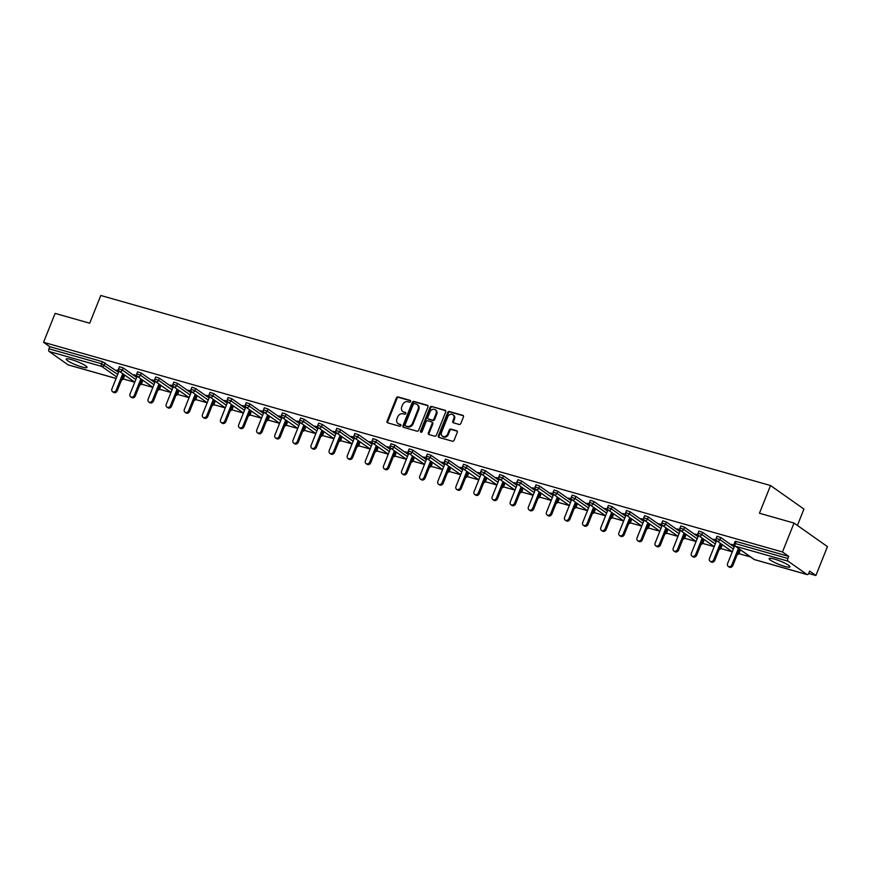 <?xml version="1.0" encoding="UTF-8"?>
<svg xmlns="http://www.w3.org/2000/svg" width="871" height="871" viewBox="0 0 871 871"><rect width="100%" height="100%" fill="white"/><g stroke="black" fill="none" stroke-linecap="round" stroke-linejoin="round"><path stroke-width="1.31" d="M410.589 401.498A0.991 0.817 -54.8 0 0 410.154 400.366L398.047 396.936A1.415 1.165 -54.8 0 0 396.381 397.905L387.062 421.226A1.415 1.165 -54.8 0 0 387.682 422.849L399.789 426.278A0.991 0.817 -54.8 0 0 400.508 424.471L398.94 424.025A4.518 3.724 -54.8 0 1 397.993 423.578A4.518 3.724 -54.8 0 1 396.958 418.842L397.731 416.904A4.518 3.724 -54.8 0 1 403.033 413.79L404.601 414.237A0.991 0.817 -54.8 0 0 405.331 412.419L403.763 411.972A4.518 3.724 -54.8 0 1 402.816 411.526A4.518 3.724 -54.8 0 1 401.771 406.79L402.554 404.852A4.518 3.724 -54.8 0 1 407.857 401.738L409.424 402.184A0.991 0.817 -54.8 0 0 410.589 401.498M774.341 559.062A11.225 1.764 -158.2 0 0 769.126 558.561A11.225 1.764 -158.2 0 0 774.036 562.209A11.225 1.764 -158.2 0 0 784.76 566.4A11.225 1.764 -158.2 0 0 789.975 566.901A11.225 1.764 -158.2 0 0 785.065 563.254A11.225 1.764 -158.2 0 0 774.341 559.062M71.4 359.592A11.225 1.764 -158.2 0 0 66.185 359.102A11.225 1.764 -158.2 0 0 71.106 362.739A11.225 1.764 -158.2 0 0 81.83 366.941A11.225 1.764 -158.2 0 0 87.035 367.442A11.225 1.764 -158.2 0 0 82.124 363.795A11.225 1.764 -158.2 0 0 71.4 359.592M459.159 424.449A1.415 1.165 -54.8 0 0 460.824 423.48L463.437 416.937A1.415 1.165 -54.8 0 0 462.817 415.315L449.371 411.493A1.415 1.165 -54.8 0 0 447.716 412.473L438.385 435.794A1.415 1.165 -54.8 0 0 439.006 437.416L452.452 441.227A1.415 1.165 -54.8 0 0 454.107 440.258L457.264 432.354A1.415 1.165 -54.8 0 0 456.644 430.731L450.895 429.098A1.415 1.165 -54.8 0 0 449.24 430.067L447.672 433.987A3.778 3.114 -54.8 0 1 442.446 436.219A3.778 3.114 -54.8 0 1 441.575 432.266L447.716 416.904A3.778 3.114 -54.8 0 1 452.942 414.683A3.778 3.114 -54.8 0 1 453.813 418.635L452.789 421.194A1.415 1.165 -54.8 0 0 453.41 422.816L459.159 424.449M43.55 342.303L55.113 313.397L89.702 323.206L100.786 295.487L770.53 485.528L759.447 513.248L794.036 523.068L782.474 551.974L43.55 342.303L49.799 346.702L48.95 348.814L101.537 363.74L102.375 361.628L49.799 346.702M427.999 406.877A1.415 1.165 -54.8 0 0 427.378 405.255L413.943 401.444A1.415 1.165 -54.8 0 0 412.277 402.413L402.946 425.734A1.415 1.165 -54.8 0 0 403.578 427.356L417.013 431.178A1.415 1.165 -54.8 0 0 418.679 430.198L427.999 406.877M431.657 406.474L445.103 410.285A1.415 1.165 -54.8 0 1 445.723 411.907L436.393 435.228A1.415 1.165 -54.8 0 1 434.738 436.197L428.978 434.564A1.415 1.165 -54.8 0 1 428.358 432.952L432.147 423.491A1.415 1.165 -54.8 0 0 431.526 421.869L427.705 420.791A1.415 1.165 -54.8 0 0 426.05 421.76L422.108 431.602A0.991 0.817 -54.8 0 1 420.508 431.156L430.002 407.443A1.415 1.165 -54.8 0 1 431.657 406.474L445.669 410.731M797.401 525.431L803.944 509.067L770.53 485.528M68.504 364.949A2.156 1.176 -74.2 0 1 68.276 364.927A2.156 1.176 -74.2 0 1 68.08 364.829L49.168 351.503A2.156 1.176 -74.2 0 1 48.95 348.814M794.036 523.068L827.45 546.607L815.887 575.513L808.68 573.466M782.474 551.974L788.723 556.373L787.874 558.485A2.156 1.176 105.8 0 0 788.081 561.174L807.003 574.501A2.156 1.176 105.8 0 0 807.199 574.599A2.156 1.176 105.8 0 0 808.789 573.227L809.638 571.115L815.887 575.513M750.595 556.983L738.891 553.662M732.293 551.8L720.785 548.534M714.187 546.661L702.679 543.395M696.081 541.522L684.573 538.256M677.976 536.384L666.467 533.117M659.87 531.245L648.362 527.978M641.753 526.106L630.245 522.84M623.647 520.967L612.139 517.701M605.541 515.828L594.033 512.562M587.435 510.689L575.927 507.423M569.329 505.55L557.821 502.284M551.223 500.411L539.715 497.145M533.117 495.272L521.609 492.006M515.011 490.133L503.492 486.867M496.895 485.005L485.387 481.739M478.789 479.867L467.281 476.6M460.683 474.728L449.175 471.461M442.577 469.589L431.069 466.323M424.471 464.45L412.963 461.184M406.365 459.311L394.857 456.045M388.259 454.172L376.74 450.906M370.142 449.033L358.634 445.767M352.036 443.894L340.528 440.628M333.931 438.755L322.422 435.489M315.825 433.616L304.317 430.35M297.719 428.478L286.211 425.211M279.613 423.339L268.105 420.083M261.507 418.211L249.999 414.944M243.39 413.072L231.882 409.805M225.284 407.933L213.776 404.667M207.178 402.794L195.67 399.528M189.072 397.655L177.564 394.389M170.966 392.516L159.458 389.25M152.861 387.377L141.352 384.111M134.755 382.238L123.247 378.972M117.03 369.968L118.663 370.436M116.877 370.349L118.968 370.937M788.081 561.174L735.505 546.259A2.156 1.176 105.8 0 1 735.298 543.569L734.297 543.471L735.135 541.359L736.137 541.457L735.298 543.569L787.874 558.485M788.723 556.373L736.137 541.457M102.375 361.628L118.565 372.298M123.301 375.63L124.303 376.457L123.453 378.569L124.041 376.152M720.774 537.516L719.925 539.628L716.18 538.332L717.029 536.22L720.774 537.516L734.22 546.988M738.946 550.32L739.947 551.147L739.109 553.259L739.686 550.842M702.668 532.377L701.819 534.489L698.074 533.194L698.923 531.081L702.668 532.377L716.114 541.849M720.84 545.181L721.841 546.008L721.003 548.12L721.58 545.703M684.562 527.238L683.713 529.35L679.968 528.055L680.817 525.942L684.562 527.238L697.998 536.71M702.734 540.042L703.735 540.869L702.897 542.981L703.474 540.564M666.457 522.099L665.607 524.211L661.862 522.916L662.711 520.804L666.457 522.099L679.892 531.571M684.628 534.903L685.629 535.73L684.78 537.843L685.368 535.425M648.351 516.96L647.501 519.072L643.756 517.777L644.594 515.665L648.351 516.96L661.786 526.432M666.522 529.775L667.524 530.602L666.674 532.714L667.262 530.287M630.234 511.832L629.395 513.944L625.65 512.638L626.489 510.526L630.234 511.832L643.68 521.294M648.416 524.636L649.418 525.463L648.568 527.576L649.156 525.148M612.128 506.693L611.29 508.806L607.544 507.51L608.383 505.398L612.128 506.693L625.574 516.155M630.31 519.497L631.312 520.325L630.462 522.437L631.04 520.009M594.022 501.554L593.184 503.667L589.427 502.371L590.277 500.259L594.022 501.554L607.468 511.027M612.204 514.358L613.206 515.186L612.357 517.298L612.934 514.881M575.916 496.416L575.067 498.528L571.322 497.232L572.171 495.12L575.916 496.416L589.362 505.888M594.087 509.219L595.089 510.047L594.251 512.159L594.828 509.742M557.81 491.277L556.961 493.389L553.216 492.093L554.065 489.981L557.81 491.277L571.256 500.749M575.981 504.08L576.983 504.908L576.145 507.02L576.722 504.603M539.704 486.138L538.855 488.25L535.11 486.954L535.959 484.842L539.704 486.138L553.139 495.61M557.875 498.941L558.877 499.769L558.039 501.881L558.616 499.464M521.598 480.999L520.749 483.111L517.004 481.815L517.842 479.703L521.598 480.999L535.034 490.471M539.77 493.803L540.771 494.63L539.922 496.742L540.51 494.325M503.482 475.86L502.643 477.972L498.898 476.677L499.736 474.564L503.482 475.86L516.928 485.332M521.664 488.664L522.665 489.491L521.816 491.603L522.404 489.186M485.376 470.721L484.537 472.833L480.792 471.538L481.63 469.425L485.376 470.721L498.822 480.193M503.558 483.525L504.559 484.352L503.71 486.464L504.287 484.047M467.27 465.582L466.431 467.694L462.675 466.399L463.524 464.287L467.27 465.582L480.716 475.054M485.452 478.386L486.454 479.213L485.604 481.325L486.181 478.908M449.164 460.443L448.315 462.555L444.569 461.26L445.419 459.148L449.164 460.443L462.61 469.915M467.335 473.247L468.337 474.074L467.498 476.187L468.075 473.77M431.058 455.304L430.209 457.417L426.463 456.121L427.313 454.009L431.058 455.304L444.504 464.776M449.229 468.108L450.231 468.946L449.392 471.059L449.969 468.631M412.952 450.165L412.103 452.278L408.357 450.982L409.207 448.87L412.952 450.165L426.387 459.638M431.123 462.98L432.125 463.808L431.287 465.92L431.864 463.492M394.846 445.037L393.997 447.15L390.252 445.843L391.101 443.731L394.846 445.037L408.281 454.499M413.017 457.841L414.019 458.669L413.17 460.781L413.758 458.353M376.729 439.899L375.891 442.011L372.146 440.715L372.984 438.603L376.729 439.899L390.175 449.36M394.911 452.702L395.913 453.53L395.064 455.642L395.652 453.214M358.623 434.76L357.785 436.872L354.04 435.576L354.878 433.464L358.623 434.76L372.069 444.232M376.805 447.563L377.807 448.391L376.958 450.503L377.546 448.086M340.517 429.621L339.679 431.733L335.934 430.437L336.772 428.325L340.517 429.621L353.964 439.093M358.7 442.424L359.701 443.252L358.852 445.364L359.429 442.947M322.412 424.482L321.562 426.594L317.817 425.298L318.666 423.186L322.412 424.482L335.858 433.954M340.583 437.286L341.584 438.113L340.746 440.225L341.323 437.808M304.306 419.343L303.456 421.455L299.711 420.16L300.56 418.047L304.306 419.343L317.752 428.815M322.477 432.147L323.479 432.974L322.64 435.086L323.217 432.669M286.2 414.204L285.35 416.316L281.605 415.021L282.454 412.908L286.2 414.204L299.635 423.676M304.371 427.008L305.373 427.835L304.534 429.947L305.111 427.53M268.094 409.065L267.245 411.177L263.499 409.882L264.349 407.77L268.094 409.065L281.529 418.537M286.265 421.869L287.267 422.696L286.417 424.808L287.005 422.391M249.988 403.926L249.139 406.038L245.393 404.743L246.232 402.631L249.988 403.926L263.423 413.398M268.159 416.73L269.161 417.557L268.312 419.67L268.899 417.253M231.871 398.787L231.033 400.9L227.287 399.604L228.126 397.492L231.871 398.787L245.317 408.259M250.053 411.591L251.055 412.419L250.206 414.531L250.794 412.114M213.765 393.648L212.927 395.761L209.182 394.465L210.02 392.353L213.765 393.648L227.211 403.121M231.947 406.452L232.949 407.28L232.1 409.392L232.677 406.975M195.659 388.51L194.821 390.622L191.065 389.326L191.914 387.214L195.659 388.51L209.105 397.982M213.841 401.324L214.843 402.152L213.994 404.264L214.571 401.836M177.553 383.371L176.704 385.483L172.959 384.187L173.808 382.075L177.553 383.371L190.999 392.843M195.725 396.185L196.726 397.013L195.888 399.125L196.465 396.697M159.447 378.243L158.598 380.355L154.853 379.048L155.702 376.947L159.447 378.243L172.894 387.704M177.619 391.046L178.62 391.874L177.782 393.986L178.359 391.558M141.342 373.104L140.492 375.216L136.747 373.92L137.596 371.808L141.342 373.104L154.777 382.565M159.513 385.907L160.514 386.735L159.676 388.847L160.253 386.419M123.236 367.965L122.386 370.077L118.641 368.781L119.479 366.669L123.236 367.965L136.671 377.437M141.407 380.769L142.409 381.596L141.559 383.708L142.147 381.291M136.769 375.575L133.982 374.78L137.074 376.076M154.875 380.714L152.087 379.919L155.18 381.215M172.981 385.842L170.204 385.058L173.296 386.354M191.087 390.981L188.31 390.197L191.402 391.493M209.203 396.12L206.416 395.336L209.508 396.632M227.309 401.259L224.522 400.475L227.614 401.771M245.415 406.398L242.628 405.614L245.72 406.909M263.521 411.537L260.734 410.753L263.826 412.048M281.627 416.676L278.84 415.881L281.932 417.187M299.733 421.814L296.957 421.02L300.049 422.326M317.839 426.953L315.062 426.159L318.155 427.465M335.945 432.092L333.168 431.297L336.26 432.604M354.062 437.231L351.274 436.436L354.366 437.732M372.167 442.37L369.38 441.575L372.472 442.871M390.273 447.509L387.486 446.714L390.578 448.01M408.379 452.637L405.592 451.853L408.684 453.149M426.485 457.776L423.709 456.992L426.79 458.288M444.591 462.915L441.815 462.131L444.907 463.426M462.697 468.054L459.921 467.27L463.013 468.565M480.814 473.193L478.027 472.409L481.119 473.704M498.92 478.331L496.132 477.548L499.225 478.843M517.026 483.47L514.238 482.676L517.33 483.982M535.132 488.609L532.344 487.814L535.436 489.121M553.237 493.748L550.45 492.953L553.542 494.26M571.343 498.887L568.567 498.092L571.659 499.399M589.449 504.026L586.673 503.231L589.765 504.527M607.566 509.165L604.779 508.37L607.871 509.666M625.672 514.304L622.885 513.509L625.977 514.805M643.778 519.432L640.991 518.648L644.083 519.943M661.884 524.571L659.097 523.787L662.189 525.082M679.99 529.71L677.203 528.926L680.295 530.221M698.096 534.848L695.319 534.065L698.411 535.36M716.202 539.987L713.425 539.203L716.517 540.499M734.307 545.126L731.531 544.342L734.623 545.638M402.816 411.526L403.491 411.994A4.518 3.724 -54.8 0 0 404.427 412.44L403.763 411.972M405.777 412.832L404.427 412.44M397.993 423.578L398.668 424.046A4.518 3.724 -54.8 0 0 399.615 424.493L398.94 424.025M400.965 424.874L399.615 424.493M410.6 400.78L398.711 397.405A1.415 1.165 -54.8 0 0 397.056 398.374L387.726 421.695A1.415 1.165 -54.8 0 0 387.769 422.87M427.955 405.701L414.607 401.912A1.415 1.165 -54.8 0 0 412.952 402.892L403.621 426.213A1.415 1.165 -54.8 0 0 403.665 427.389M414.465 403.611A0.991 0.817 -54.8 0 0 413.3 404.296L405.113 424.765A0.991 0.817 -54.8 0 0 405.548 425.897L407.203 426.365A4.518 3.724 -54.8 0 0 412.506 423.252L418.102 409.261A4.518 3.724 -54.8 0 0 417.067 404.536A4.518 3.724 -54.8 0 0 416.12 404.079L414.465 403.611M405.853 426.115A0.991 0.817 -54.8 0 0 406.224 426.365L405.548 425.897M417.067 404.536L417.732 405.004A4.518 3.724 -54.8 0 1 418.777 409.729L413.181 423.731A4.518 3.724 -54.8 0 1 407.868 426.844L406.224 426.365M431.82 422.01L432.484 422.479A1.415 1.165 -54.8 0 1 432.811 423.959L429.022 433.42A1.415 1.165 -54.8 0 0 429.076 434.596M432.321 406.942A1.415 1.165 -54.8 0 0 430.666 407.911L421.183 431.624A0.991 0.817 -54.8 0 0 421.15 432.321M436.066 413.671A3.778 3.114 -54.8 0 0 435.195 409.718A3.778 3.114 -54.8 0 0 429.969 411.939L427.813 417.351A1.415 1.165 -54.8 0 0 428.434 418.973L432.245 420.062A1.415 1.165 -54.8 0 0 433.9 419.082L436.066 413.671L436.741 414.15A3.778 3.114 -54.8 0 0 435.87 410.187L435.195 409.718M428.576 419.071A1.415 1.165 -54.8 0 0 429.098 419.441L428.434 418.973M436.741 414.15L434.575 419.55A1.415 1.165 -54.8 0 1 432.92 420.53L429.098 419.441M452.942 414.683L453.606 415.151A3.778 3.114 -54.8 0 1 454.477 419.103L453.453 421.662A1.415 1.165 -54.8 0 0 453.497 422.838M442.446 436.219L443.11 436.687A3.778 3.114 -54.8 0 0 448.336 434.466L447.672 433.987M457.221 431.178L451.559 429.566A1.415 1.165 -54.8 0 0 449.904 430.546L448.336 434.466M463.394 415.761L450.035 411.972A1.415 1.165 -54.8 0 0 448.38 412.941L439.049 436.262A1.415 1.165 -54.8 0 0 439.104 437.438M116.224 390.099L117.226 390.807A2.667 2.188 125.2 0 1 113.546 392.375L112.544 391.667A2.667 2.188 -54.8 0 0 116.224 390.099L122.778 373.724M119.066 371.046L111.934 388.88A2.667 2.188 -54.8 0 0 112.544 391.667M117.226 390.807L123.78 374.432M134.33 395.238L135.332 395.946A2.667 2.188 125.2 0 1 131.652 397.514L130.65 396.806A2.667 2.188 -54.8 0 0 134.33 395.238L140.884 378.863M137.172 376.185L130.04 394.019A2.667 2.188 -54.8 0 0 130.65 396.806M135.332 395.946L141.886 379.571M152.436 400.377L153.448 401.085A2.667 2.188 125.2 0 1 149.758 402.652L148.756 401.945A2.667 2.188 -54.8 0 0 152.436 400.377L158.99 384.002M155.278 381.324L148.146 399.158A2.667 2.188 -54.8 0 0 148.756 401.945M153.448 401.085L159.992 384.71M170.553 405.516L171.554 406.224A2.667 2.188 125.2 0 1 167.874 407.791L166.862 407.084A2.667 2.188 -54.8 0 0 170.553 405.516L177.096 389.141M173.383 386.463L166.252 404.296A2.667 2.188 -54.8 0 0 166.862 407.084M171.554 406.224L178.098 389.849M188.659 410.655L189.66 411.362A2.667 2.188 125.2 0 1 185.98 412.93L184.979 412.223A2.667 2.188 -54.8 0 0 188.659 410.655L195.202 394.28M191.489 391.602L184.358 409.435A2.667 2.188 -54.8 0 0 184.979 412.223M189.66 411.362L196.204 394.977M206.765 415.794L207.766 416.501A2.667 2.188 125.2 0 1 204.086 418.069L203.085 417.361A2.667 2.188 -54.8 0 0 206.765 415.794L213.319 399.408M209.595 396.74L202.464 414.574A2.667 2.188 -54.8 0 0 203.085 417.361M207.766 416.501L214.32 400.116M224.87 420.933L225.872 421.629A2.667 2.188 125.2 0 1 222.192 423.197L221.19 422.5A2.667 2.188 -54.8 0 0 224.87 420.933L231.425 404.547M227.712 401.879L220.581 419.713A2.667 2.188 -54.8 0 0 221.19 422.5M225.872 421.629L232.426 405.255M242.976 426.071L243.978 426.768A2.667 2.188 125.2 0 1 240.298 428.336L239.296 427.639A2.667 2.188 -54.8 0 0 242.976 426.071L249.531 409.686M245.818 407.018L238.687 424.852A2.667 2.188 -54.8 0 0 239.296 427.639M243.978 426.768L250.532 410.393M261.082 431.199L262.084 431.907A2.667 2.188 125.2 0 1 258.404 433.475L257.402 432.767A2.667 2.188 -54.8 0 0 261.082 431.199L267.637 414.825M263.924 412.157L256.793 429.991A2.667 2.188 -54.8 0 0 257.402 432.767M262.084 431.907L268.638 415.532M279.188 436.338L280.201 437.046A2.667 2.188 125.2 0 1 276.51 438.614L275.508 437.906A2.667 2.188 -54.8 0 0 279.188 436.338L285.742 419.964M282.03 417.296L274.898 435.119A2.667 2.188 -54.8 0 0 275.508 437.906M280.201 437.046L286.744 420.671M297.305 441.477L298.307 442.185A2.667 2.188 125.2 0 1 294.627 443.753L293.614 443.045A2.667 2.188 -54.8 0 0 297.305 441.477L303.848 425.102M300.136 422.435L293.004 440.258A2.667 2.188 -54.8 0 0 293.614 443.045M298.307 442.185L304.85 425.81M315.411 446.616L316.413 447.324A2.667 2.188 125.2 0 1 312.733 448.892L311.731 448.184A2.667 2.188 -54.8 0 0 315.411 446.616L321.954 430.241M318.242 427.574L311.11 445.397A2.667 2.188 -54.8 0 0 311.731 448.184M316.413 447.324L322.956 430.949M333.517 451.755L334.518 452.463A2.667 2.188 125.2 0 1 330.838 454.031L329.837 453.323A2.667 2.188 -54.8 0 0 333.517 451.755L340.06 435.38M336.348 432.702L329.216 450.536A2.667 2.188 -54.8 0 0 329.837 453.323M334.518 452.463L341.073 436.088M351.623 456.894L352.624 457.602A2.667 2.188 125.2 0 1 348.944 459.169L347.943 458.462A2.667 2.188 -54.8 0 0 351.623 456.894L358.177 440.519M354.464 437.841L347.333 455.675A2.667 2.188 -54.8 0 0 347.943 458.462M352.624 457.602L359.179 441.227M369.729 462.033L370.73 462.741A2.667 2.188 125.2 0 1 367.05 464.308L366.049 463.601A2.667 2.188 -54.8 0 0 369.729 462.033L376.283 445.658M372.57 442.98L365.439 460.813A2.667 2.188 -54.8 0 0 366.049 463.601M370.73 462.741L377.285 446.366M387.835 467.172L388.836 467.879A2.667 2.188 125.2 0 1 385.156 469.447L384.155 468.74A2.667 2.188 -54.8 0 0 387.835 467.172L394.389 450.797M390.676 448.119L383.545 465.952A2.667 2.188 -54.8 0 0 384.155 468.74M388.836 467.879L395.39 451.505M405.94 472.311L406.942 473.018A2.667 2.188 125.2 0 1 403.262 474.586L402.26 473.878A2.667 2.188 -54.8 0 0 405.94 472.311L412.495 455.936M408.782 453.258L401.651 471.091A2.667 2.188 -54.8 0 0 402.26 473.878M406.942 473.018L413.496 456.644M424.057 477.45L425.059 478.157A2.667 2.188 125.2 0 1 421.368 479.725L420.366 479.017A2.667 2.188 -54.8 0 0 424.057 477.45L430.601 461.075M426.888 458.396L419.757 476.23A2.667 2.188 -54.8 0 0 420.366 479.017M425.059 478.157L431.602 461.772M442.163 482.588L443.165 483.296A2.667 2.188 125.2 0 1 439.485 484.864L438.483 484.156A2.667 2.188 -54.8 0 0 442.163 482.588L448.707 466.203M444.994 463.535L437.863 481.369A2.667 2.188 -54.8 0 0 438.483 484.156M443.165 483.296L449.708 466.91M460.269 487.727L461.271 488.424A2.667 2.188 125.2 0 1 457.591 489.992L456.589 489.295A2.667 2.188 -54.8 0 0 460.269 487.727L466.812 471.342M463.1 468.674L455.969 486.508A2.667 2.188 -54.8 0 0 456.589 489.295M461.271 488.424L467.825 472.049M478.375 492.866L479.377 493.563A2.667 2.188 125.2 0 1 475.697 495.131L474.695 494.434A2.667 2.188 -54.8 0 0 478.375 492.866L484.929 476.481M481.217 473.813L474.074 491.647A2.667 2.188 -54.8 0 0 474.695 494.434M479.377 493.563L485.931 477.188M496.481 497.994L497.483 498.702A2.667 2.188 125.2 0 1 493.803 500.27L492.801 499.562A2.667 2.188 -54.8 0 0 496.481 497.994L503.035 481.619M499.323 478.952L492.191 496.775A2.667 2.188 -54.8 0 0 492.801 499.562M497.483 498.702L504.037 482.327M514.587 503.133L515.588 503.841A2.667 2.188 125.2 0 1 511.908 505.409L510.907 504.701A2.667 2.188 -54.8 0 0 514.587 503.133L521.141 486.758M517.428 484.091L510.297 501.914A2.667 2.188 -54.8 0 0 510.907 504.701M515.588 503.841L522.143 487.466M532.693 508.272L533.694 508.98A2.667 2.188 125.2 0 1 530.014 510.548L529.013 509.84A2.667 2.188 -54.8 0 0 532.693 508.272L539.247 491.897M535.534 489.23L528.403 507.053A2.667 2.188 -54.8 0 0 529.013 509.84M533.694 508.98L540.249 492.605M550.799 513.411L551.811 514.119A2.667 2.188 125.2 0 1 548.12 515.686L547.119 514.979A2.667 2.188 -54.8 0 0 550.799 513.411L557.353 497.036M553.64 494.369L546.509 512.192A2.667 2.188 -54.8 0 0 547.119 514.979M551.811 514.119L558.355 497.744M568.915 518.55L569.917 519.258A2.667 2.188 125.2 0 1 566.237 520.825L565.225 520.118A2.667 2.188 -54.8 0 0 568.915 518.55L575.459 502.175M571.746 499.497L564.615 517.33A2.667 2.188 -54.8 0 0 565.225 520.118M569.917 519.258L576.46 502.883M587.021 523.689L588.023 524.396A2.667 2.188 125.2 0 1 584.343 525.964L583.341 525.257A2.667 2.188 -54.8 0 0 587.021 523.689L593.565 507.314M589.852 504.636L582.721 522.469A2.667 2.188 -54.8 0 0 583.341 525.257M588.023 524.396L594.566 508.022M605.127 528.828L606.129 529.535A2.667 2.188 125.2 0 1 602.449 531.103L601.447 530.395A2.667 2.188 -54.8 0 0 605.127 528.828L611.682 512.453M607.958 509.775L600.827 527.608A2.667 2.188 -54.8 0 0 601.447 530.395M606.129 529.535L612.683 513.161M623.233 533.967L624.235 534.674A2.667 2.188 125.2 0 1 620.555 536.242L619.553 535.534A2.667 2.188 -54.8 0 0 623.233 533.967L629.787 517.592M626.075 514.913L618.943 532.747A2.667 2.188 -54.8 0 0 619.553 535.534M624.235 534.674L630.789 518.299M641.339 539.105L642.341 539.813A2.667 2.188 125.2 0 1 638.661 541.381L637.659 540.673A2.667 2.188 -54.8 0 0 641.339 539.105L647.893 522.731M644.181 520.052L637.049 537.886A2.667 2.188 -54.8 0 0 637.659 540.673M642.341 539.813L648.895 523.427M659.445 544.244L660.447 544.952A2.667 2.188 125.2 0 1 656.767 546.52L655.765 545.812A2.667 2.188 -54.8 0 0 659.445 544.244L665.999 527.87M662.287 525.191L655.155 543.025A2.667 2.188 -54.8 0 0 655.765 545.812M660.447 544.952L667.001 528.566M677.551 549.383L678.563 550.091A2.667 2.188 125.2 0 1 674.873 551.659L673.871 550.951A2.667 2.188 -54.8 0 0 677.551 549.383L684.105 532.998M680.393 530.33L673.261 548.164A2.667 2.188 -54.8 0 0 673.871 550.951M678.563 550.091L685.107 533.705M695.668 554.522L696.669 555.219A2.667 2.188 125.2 0 1 692.989 556.787L691.977 556.09A2.667 2.188 -54.8 0 0 695.668 554.522L702.211 538.136M698.498 535.469L691.367 553.303A2.667 2.188 -54.8 0 0 691.977 556.09M696.669 555.219L703.213 538.844M713.774 559.65L714.775 560.358A2.667 2.188 125.2 0 1 711.095 561.926L710.094 561.229A2.667 2.188 -54.8 0 0 713.774 559.65L720.317 543.275M716.604 540.608L709.473 558.442A2.667 2.188 -54.8 0 0 710.094 561.229M714.775 560.358L721.319 543.983M731.88 564.789L732.881 565.497A2.667 2.188 125.2 0 1 729.201 567.065L728.2 566.357A2.667 2.188 -54.8 0 0 731.88 564.789L738.423 548.414M734.71 545.747L727.579 563.57A2.667 2.188 -54.8 0 0 728.2 566.357M732.881 565.497L739.435 549.122M68.08 364.829L116.104 378.45M116.703 376.958L101.744 366.419L49.168 351.503M105.119 362.826L104.28 364.938A2.156 1.775 -54.8 0 1 101.744 366.419A2.156 1.176 -74.2 0 1 101.537 363.74L117.727 374.41M734.297 543.471A2.156 2.156 0 0 0 735.048 546.041A2.156 1.775 125.2 0 0 735.505 546.259L754.417 559.574L807.003 574.501M735.048 546.041L753.97 559.367A2.156 1.775 125.2 0 0 754.417 559.574A2.156 1.176 105.8 0 0 754.624 559.672A2.156 1.176 105.8 0 0 754.841 559.694M122.452 377.742L123.192 378.264A2.156 1.775 -54.8 0 1 121.668 379.723M135.832 379.549L122.386 370.077A2.156 1.775 -54.8 0 1 119.85 371.558A2.156 1.775 125.2 0 1 119.403 371.34L134.776 382.173M140.558 382.881L141.298 383.403A2.156 1.775 -54.8 0 1 139.774 384.862M136.747 373.92A2.156 2.156 0 0 0 137.509 376.479A2.156 1.775 125.2 0 0 137.956 376.697A2.156 1.775 -54.8 0 0 140.492 375.216L153.938 384.677M158.674 388.02L159.404 388.531A2.156 1.775 -54.8 0 1 157.88 390.001M154.853 379.048A2.156 2.156 0 0 0 155.615 381.618A2.156 1.775 125.2 0 0 156.072 381.836A2.156 1.775 -54.8 0 0 158.598 380.355L172.044 389.816M176.78 393.159L177.51 393.67A2.156 1.775 -54.8 0 1 175.986 395.129M172.959 384.187A2.156 2.156 0 0 0 173.721 386.757A2.156 1.775 125.2 0 0 174.178 386.974A2.156 1.775 -54.8 0 0 176.704 385.483L190.15 394.955M194.886 398.297L195.627 398.809A2.156 1.775 -54.8 0 1 194.091 400.268M191.065 389.326A2.156 2.156 0 0 0 191.827 391.896A2.156 1.775 125.2 0 0 192.284 392.113A2.156 1.775 -54.8 0 0 194.821 390.622L208.256 400.094M212.992 403.436L213.733 403.948A2.156 1.775 -54.8 0 1 212.197 405.407M209.182 394.465A2.156 2.156 0 0 0 209.944 397.034A2.156 1.775 125.2 0 0 210.39 397.252A2.156 1.775 -54.8 0 0 212.927 395.761L226.362 405.233M231.098 408.564L231.838 409.087A2.156 1.775 -54.8 0 1 230.303 410.546M227.287 399.604A2.156 2.156 0 0 0 228.05 402.173A2.156 1.775 125.2 0 0 228.496 402.391A2.156 1.775 -54.8 0 0 231.033 400.9L244.468 410.372M249.204 413.703L249.944 414.226A2.156 1.775 -54.8 0 1 248.42 415.685M245.393 404.743A2.156 2.156 0 0 0 246.155 407.312A2.156 1.775 125.2 0 0 246.602 407.53A2.156 1.775 -54.8 0 0 249.139 406.038L262.585 415.511M267.31 418.842L268.05 419.365A2.156 1.775 -54.8 0 1 266.526 420.824M263.499 409.882A2.156 2.156 0 0 0 264.261 412.451A2.156 1.775 125.2 0 0 264.708 412.669A2.156 1.775 -54.8 0 0 267.245 411.177L280.691 420.649M285.416 423.981L286.156 424.504A2.156 1.775 -54.8 0 1 284.632 425.963M281.605 415.021A2.156 2.156 0 0 0 282.367 417.59A2.156 1.775 125.2 0 0 282.825 417.797A2.156 1.775 -54.8 0 0 285.35 416.316L298.797 425.788M303.533 429.12L304.262 429.643A2.156 1.775 -54.8 0 1 302.738 431.101M299.711 420.16A2.156 2.156 0 0 0 300.473 422.729A2.156 1.775 125.2 0 0 300.93 422.936A2.156 1.775 -54.8 0 0 303.456 421.455L316.902 430.927M321.639 434.259L322.379 434.781A2.156 1.775 -54.8 0 1 320.844 436.24M317.817 425.298A2.156 2.156 0 0 0 318.579 427.868A2.156 1.775 125.2 0 0 319.036 428.075A2.156 1.775 -54.8 0 0 321.562 426.594L335.008 436.066M339.744 439.398L340.485 439.92A2.156 1.775 -54.8 0 1 338.95 441.379M335.934 430.437A2.156 2.156 0 0 0 336.685 433.007A2.156 1.775 125.2 0 0 337.142 433.214A2.156 1.775 -54.8 0 0 339.679 431.733L353.114 441.205M357.85 444.537L358.591 445.059A2.156 1.775 -54.8 0 1 357.056 446.518M354.04 435.576A2.156 2.156 0 0 0 354.802 438.135A2.156 1.775 125.2 0 0 355.248 438.353A2.156 1.775 -54.8 0 0 357.785 436.872L371.22 446.344M375.956 449.676L376.697 450.198A2.156 1.775 -54.8 0 1 375.161 451.657M372.146 440.715A2.156 2.156 0 0 0 372.908 443.274A2.156 1.775 125.2 0 0 373.354 443.491A2.156 1.775 -54.8 0 0 375.891 442.011L389.337 451.472M394.062 454.814L394.803 455.326A2.156 1.775 -54.8 0 1 393.278 456.796M390.252 445.843A2.156 2.156 0 0 0 391.014 448.413A2.156 1.775 125.2 0 0 391.46 448.63A2.156 1.775 -54.8 0 0 393.997 447.15L407.443 456.611M412.168 459.953L412.908 460.465A2.156 1.775 -54.8 0 1 411.384 461.924M408.357 450.982A2.156 2.156 0 0 0 409.12 453.551A2.156 1.775 125.2 0 0 409.566 453.769A2.156 1.775 -54.8 0 0 412.103 452.278L425.549 461.75M430.285 465.092L431.014 465.604A2.156 1.775 -54.8 0 1 429.49 467.063M426.463 456.121A2.156 2.156 0 0 0 427.226 458.69A2.156 1.775 125.2 0 0 427.683 458.908A2.156 1.775 -54.8 0 0 430.209 457.417L443.655 466.889M448.391 470.22L449.12 470.743A2.156 1.775 -54.8 0 1 447.596 472.202M444.569 461.26A2.156 2.156 0 0 0 445.331 463.829A2.156 1.775 125.2 0 0 445.789 464.047A2.156 1.775 -54.8 0 0 448.315 462.555L461.761 472.028M466.497 475.359L467.237 475.882A2.156 1.775 -54.8 0 1 465.702 477.341M462.675 466.399A2.156 2.156 0 0 0 463.437 468.968A2.156 1.775 125.2 0 0 463.895 469.186A2.156 1.775 -54.8 0 0 466.431 467.694L479.867 477.166M484.603 480.498L485.343 481.021A2.156 1.775 -54.8 0 1 483.808 482.48M480.792 471.538A2.156 2.156 0 0 0 481.554 474.107A2.156 1.775 125.2 0 0 482.001 474.325A2.156 1.775 -54.8 0 0 484.537 472.833L497.972 482.305M502.709 485.637L503.449 486.16A2.156 1.775 -54.8 0 1 501.914 487.618M498.898 476.677A2.156 2.156 0 0 0 499.66 479.246A2.156 1.775 125.2 0 0 500.106 479.464A2.156 1.775 -54.8 0 0 502.643 477.972L516.089 487.444M520.814 490.776L521.555 491.298A2.156 1.775 -54.8 0 1 520.031 492.757M517.004 481.815A2.156 2.156 0 0 0 517.766 484.385A2.156 1.775 125.2 0 0 518.212 484.592A2.156 1.775 -54.8 0 0 520.749 483.111L534.195 492.583M538.92 495.915L539.661 496.437A2.156 1.775 -54.8 0 1 538.136 497.896M535.11 486.954A2.156 2.156 0 0 0 535.872 489.524A2.156 1.775 125.2 0 0 536.318 489.731A2.156 1.775 -54.8 0 0 538.855 488.25L552.301 497.722M557.037 501.054L557.767 501.576A2.156 1.775 -54.8 0 1 556.242 503.035M553.216 492.093A2.156 2.156 0 0 0 553.978 494.663A2.156 1.775 125.2 0 0 554.435 494.87A2.156 1.775 -54.8 0 0 556.961 493.389L570.407 502.861M575.143 506.193L575.873 506.715A2.156 1.775 -54.8 0 1 574.348 508.174M571.322 497.232A2.156 2.156 0 0 0 572.084 499.802A2.156 1.775 125.2 0 0 572.541 500.008A2.156 1.775 -54.8 0 0 575.067 498.528L588.513 508M593.249 511.331L593.989 511.854A2.156 1.775 -54.8 0 1 592.454 513.313M589.427 502.371A2.156 2.156 0 0 0 590.19 504.93A2.156 1.775 125.2 0 0 590.647 505.147A2.156 1.775 -54.8 0 0 593.184 503.667L606.619 513.139M611.355 516.47L612.095 516.993A2.156 1.775 -54.8 0 1 610.56 518.452M607.544 507.51A2.156 2.156 0 0 0 608.296 510.068A2.156 1.775 125.2 0 0 608.753 510.286A2.156 1.775 -54.8 0 0 611.29 508.806L624.725 518.267M629.461 521.609L630.201 522.121A2.156 1.775 -54.8 0 1 628.666 523.58M625.65 512.638A2.156 2.156 0 0 0 626.412 515.207A2.156 1.775 125.2 0 0 626.859 515.425A2.156 1.775 -54.8 0 0 629.395 513.944L642.831 523.406M647.567 526.748L648.307 527.26A2.156 1.775 -54.8 0 1 646.783 528.719M643.756 517.777A2.156 2.156 0 0 0 644.518 520.346A2.156 1.775 125.2 0 0 644.965 520.564A2.156 1.775 -54.8 0 0 647.501 519.072L660.947 528.545M665.673 531.887L666.413 532.399A2.156 1.775 -54.8 0 1 664.889 533.858M661.862 522.916A2.156 2.156 0 0 0 662.624 525.485A2.156 1.775 125.2 0 0 663.071 525.703A2.156 1.775 -54.8 0 0 665.607 524.211L679.053 533.683M683.779 537.015L684.519 537.538A2.156 1.775 -54.8 0 1 682.995 538.997M679.968 528.055A2.156 2.156 0 0 0 680.73 530.624A2.156 1.775 125.2 0 0 681.187 530.842A2.156 1.775 -54.8 0 0 683.713 529.35L697.159 538.822M701.895 542.154L702.625 542.677A2.156 1.775 -54.8 0 1 701.101 544.135M698.074 533.194A2.156 2.156 0 0 0 698.836 535.763A2.156 1.775 125.2 0 0 699.293 535.981A2.156 1.775 -54.8 0 0 701.819 534.489L715.265 543.961M720.001 547.293L720.742 547.815A2.156 1.775 -54.8 0 1 719.206 549.274M716.18 538.332A2.156 2.156 0 0 0 716.942 540.902A2.156 1.775 125.2 0 0 717.399 541.12A2.156 1.775 -54.8 0 0 719.925 539.628L733.371 549.1M738.107 552.432L738.848 552.954A2.156 1.775 -54.8 0 1 737.312 554.413M387.726 421.695L387.062 421.226M397.056 398.374L396.381 397.905M398.711 397.405L398.047 396.936M403.621 426.213L402.946 425.734M412.952 402.892L412.277 402.413M414.607 401.912L413.943 401.444M407.868 426.844L407.203 426.365M413.181 423.731L412.506 423.252M418.777 409.729L418.102 409.261M429.022 433.42L428.358 432.952M432.811 423.959L432.147 423.491M421.183 431.624L420.508 431.156M430.666 407.911L430.002 407.443M432.92 420.53L432.245 420.062M434.575 419.55L433.9 419.082M453.453 421.662L452.789 421.194M454.477 419.103L453.813 418.635M449.904 430.546L449.24 430.067M451.559 429.566L450.895 429.098M439.049 436.262L438.385 435.794M448.38 412.941L447.716 412.473M450.035 411.972L449.371 411.493M68.276 364.927L116.093 378.493M753.97 559.367A2.156 2.156 0 0 0 754.624 559.672L807.199 574.599M121.581 379.919A2.156 2.156 0 0 0 123.453 378.569M118.641 368.781A2.156 2.156 0 0 0 119.403 371.34M139.687 385.058A2.156 2.156 0 0 0 141.559 383.708M137.509 376.479L152.882 387.312M157.793 390.197A2.156 2.156 0 0 0 159.676 388.847M155.615 381.618L170.988 392.451M175.909 395.336A2.156 2.156 0 0 0 177.782 393.986M173.721 386.757L189.094 397.59M194.015 400.475A2.156 2.156 0 0 0 195.888 399.125M191.827 391.896L207.2 402.729M212.121 405.614A2.156 2.156 0 0 0 213.994 404.264M209.944 397.034L225.317 407.868M230.227 410.753A2.156 2.156 0 0 0 232.1 409.392M228.05 402.173L243.423 413.006M248.333 415.892A2.156 2.156 0 0 0 250.206 414.531M246.155 407.312L261.529 418.145M266.439 421.031A2.156 2.156 0 0 0 268.312 419.67M264.261 412.451L279.635 423.284M284.545 426.169A2.156 2.156 0 0 0 286.417 424.808M282.367 417.59L297.74 428.423M302.662 431.297A2.156 2.156 0 0 0 304.534 429.947M300.473 422.729L315.846 433.562M320.768 436.436A2.156 2.156 0 0 0 322.64 435.086M318.579 427.868L333.952 438.69M338.873 441.575A2.156 2.156 0 0 0 340.746 440.225M336.685 433.007L352.069 443.829M356.979 446.714A2.156 2.156 0 0 0 358.852 445.364M354.802 438.135L370.175 448.968M375.085 451.853A2.156 2.156 0 0 0 376.958 450.503M372.908 443.274L388.281 454.107M393.191 456.992A2.156 2.156 0 0 0 395.064 455.642M391.014 448.413L406.387 459.246M411.297 462.131A2.156 2.156 0 0 0 413.17 460.781M409.12 453.551L424.493 464.385M429.403 467.27A2.156 2.156 0 0 0 431.287 465.92M427.226 458.69L442.599 469.523M447.52 472.409A2.156 2.156 0 0 0 449.392 471.059M445.331 463.829L460.705 474.662M465.626 477.548A2.156 2.156 0 0 0 467.498 476.187M463.437 468.968L478.821 479.801M483.732 482.686A2.156 2.156 0 0 0 485.604 481.325M481.554 474.107L496.927 484.94M501.838 487.825A2.156 2.156 0 0 0 503.71 486.464M499.66 479.246L515.033 490.079M519.943 492.964A2.156 2.156 0 0 0 521.816 491.603M517.766 484.385L533.139 495.218M538.049 498.092A2.156 2.156 0 0 0 539.922 496.742M535.872 489.524L551.245 500.357M556.155 503.231A2.156 2.156 0 0 0 558.039 501.881M553.978 494.663L569.351 505.485M574.272 508.37A2.156 2.156 0 0 0 576.145 507.02M572.084 499.802L587.457 510.624M592.378 513.509A2.156 2.156 0 0 0 594.251 512.159M590.19 504.93L605.563 515.763M610.484 518.648A2.156 2.156 0 0 0 612.357 517.298M608.296 510.068L623.68 520.902M628.59 523.787A2.156 2.156 0 0 0 630.462 522.437M626.412 515.207L641.785 526.04M646.696 528.926A2.156 2.156 0 0 0 648.568 527.576M644.518 520.346L659.891 531.179M664.802 534.065A2.156 2.156 0 0 0 666.674 532.714M662.624 525.485L677.997 536.318M682.908 539.203A2.156 2.156 0 0 0 684.78 537.843M680.73 530.624L696.103 541.457M701.013 544.342A2.156 2.156 0 0 0 702.897 542.981M698.836 535.763L714.209 546.596M719.13 549.481A2.156 2.156 0 0 0 721.003 548.12M716.942 540.902L732.315 551.735M737.236 554.62A2.156 2.156 0 0 0 739.109 553.259M406.017 426.267L405.342 425.799M428.804 419.299L428.129 418.831"/></g></svg>
